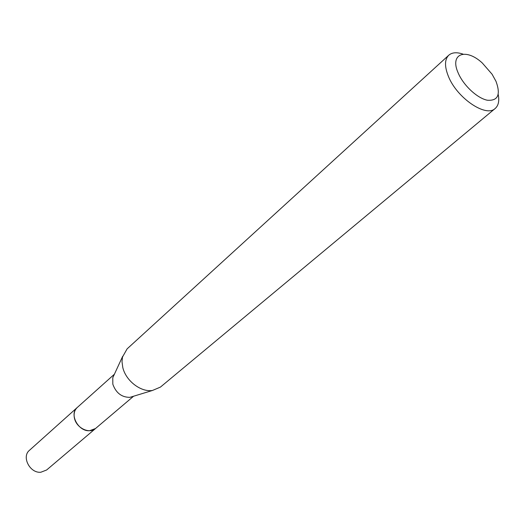 <?xml version="1.0" encoding="UTF-8"?>
<svg xmlns="http://www.w3.org/2000/svg" width="525" height="525" viewBox="0 0 525 525"><rect width="100%" height="100%" fill="white"/><g stroke="black" fill="none" stroke-linecap="round" stroke-linejoin="round"><path stroke-width="0.79" d="M95.944 428.157L95.55 428.512C89.427 434.293 76.335 427.967 74.445 418.182C73.533 413.726 74.471 410.169 77.247 407.498L77.634 407.151M133.015 396.401L129.911 397.346C121.688 397.353 115.992 392.969 112.822 384.208L112.79 377.711L114.148 374.758M498.212 94.467C499.472 100.912 498.468 105.578 495.2 108.472L160.427 387.096L152.46 390.469C140.851 392.352 125.849 380.815 122.791 367.513L122.01 361.705L122.496 357.039L127.109 348.869L448.77 55.21C452.077 52.375 456.842 52.014 463.057 54.134M495.2 108.472C486.038 117.784 456.783 97.939 448.337 76.191C444.458 66.406 444.603 59.41 448.77 55.21M496 81.336C500.883 94.743 497.982 101.036 487.298 100.222C477.192 98.241 463.319 85.267 458.148 72.877C449.446 53.616 465.787 47.677 482.265 62.967L492.083 74.228L496 81.336M74.432 418.189C73.5 413.556 74.53 409.913 77.523 407.256M77.228 407.498C68.919 414.022 78.284 431.714 89.598 430.723L95.55 428.512L46.627 469.993L40.845 472.238C29.938 473.438 21.335 456.737 29.466 450.306L114.404 374.22M95.55 428.492L133.586 396.224M129.911 397.346L152.46 390.469M112.79 377.711L122.673 356.311"/></g></svg>
